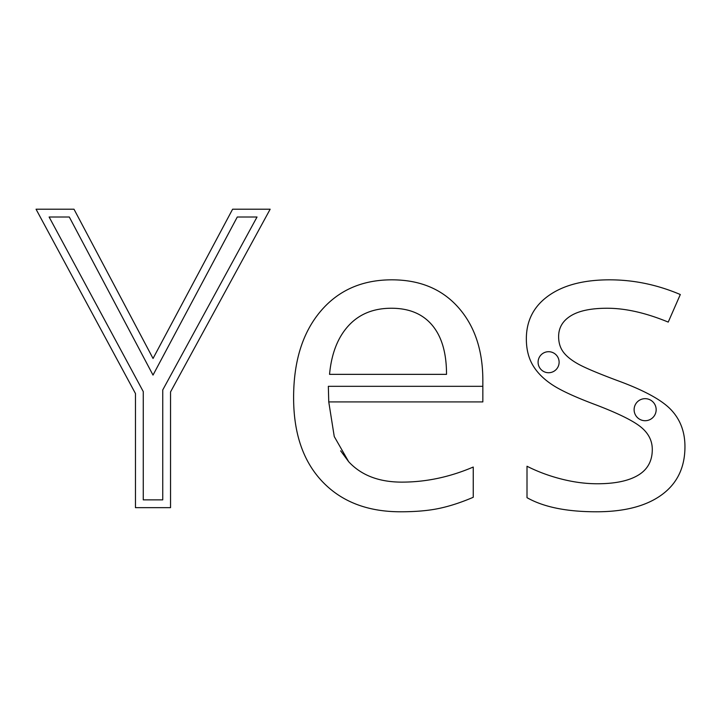 <?xml version="1.0" encoding="UTF-8"?>
<svg xmlns="http://www.w3.org/2000/svg" width="721" height="721" viewBox="0 0 721 721"><rect width="100%" height="100%" fill="white"/><g stroke="black" fill="none" stroke-linecap="round" stroke-linejoin="round"><path stroke-width="1.08" d="M391.395 308.246C373.451 308.246 359.139 314.086 348.45 325.784C337.761 337.473 331.453 353.66 329.542 374.352L446.524 374.352C446.524 353.011 441.775 336.662 432.258 325.288C422.74 313.923 409.122 308.246 391.395 308.246M340.654 450.841L348.676 461.719C361.266 475.319 378.985 482.124 401.849 482.124C425.931 482.124 449.733 477.095 473.246 467.037L473.246 497.283C461.269 502.42 449.949 506.124 439.278 508.386C428.607 510.648 415.72 511.784 400.606 511.784C367.557 511.784 341.457 501.699 322.323 481.538C303.18 461.377 293.609 433.42 293.609 397.668C293.609 361.563 302.496 332.904 320.259 311.67C338.032 290.446 361.897 279.829 391.854 279.829C419.856 279.829 442.018 289.049 458.349 307.488C474.679 325.937 482.845 350.271 482.845 380.49L482.845 401.912L328.758 401.912M328.641 397.785L328.343 386.321L328.758 401.912L334.256 436.556L348.676 461.719M153.041 358.472L232.604 209.216L270.159 209.216L170.544 391.918L170.544 507.665L135.467 507.665L135.467 393.549L36.05 209.216L74.002 209.216L153.041 358.472M69.306 217.012L153.014 375.091L237.281 217.012L257.027 217.012L162.748 389.935L162.748 499.869L143.263 499.869L143.263 391.584L49.118 217.012L69.306 217.012M684.95 446.66C684.95 467.478 677.199 483.53 661.698 494.831C646.196 506.133 624.422 511.784 596.375 511.784C566.715 511.784 543.598 507.079 527.006 497.67L527.006 466.253C537.758 471.696 549.285 475.977 561.587 479.086C573.889 482.205 585.767 483.764 597.222 483.764C614.905 483.764 628.505 480.943 638.013 475.301C647.53 469.659 652.289 461.052 652.289 449.471C652.289 440.756 648.521 433.312 640.987 427.129C633.453 420.947 618.717 413.629 596.763 405.184C575.953 397.424 561.154 390.656 552.385 384.861C543.607 379.075 537.073 372.505 532.783 365.168C528.493 357.832 526.348 349.072 526.348 338.879C526.348 320.629 533.774 306.227 548.627 295.673C563.471 285.11 583.812 279.829 609.633 279.829C633.714 279.829 657.273 284.732 680.309 294.529L668.232 322.089C645.8 312.86 625.467 308.246 607.217 308.246C591.148 308.246 579.035 310.76 570.87 315.789C562.704 320.818 558.622 327.749 558.622 336.59C558.622 342.601 560.154 347.711 563.227 351.911C566.291 356.111 571.23 360.121 578.017 363.934C584.812 367.737 597.88 373.262 617.212 380.49C643.736 390.16 661.653 399.885 670.972 409.69C680.291 419.487 684.95 431.807 684.95 446.66M656.164 409.69A11.031 11.031 0 0 0 639.626 400.137A11.031 11.031 0 0 0 639.626 419.243A11.031 11.031 0 0 0 656.164 409.69M559.117 362.221A10.518 10.518 0 0 0 543.346 353.11A10.518 10.518 0 0 0 543.346 371.324A10.518 10.518 0 0 0 559.117 362.221M482.845 386.321L328.343 386.321"/></g></svg>
